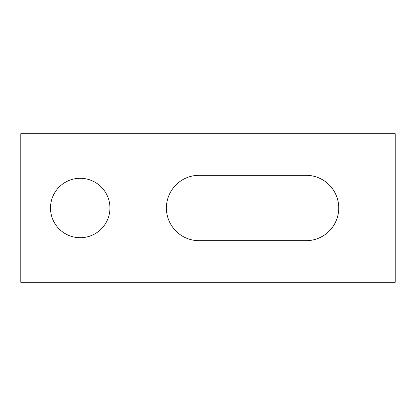 <?xml version="1.0" encoding="UTF-8"?>
<svg xmlns="http://www.w3.org/2000/svg" width="416" height="416" viewBox="0 0 416 416"><rect width="100%" height="100%" fill="white"/><g stroke="black" fill="none" stroke-linecap="round" stroke-linejoin="round"><path stroke-width="0.62" d="M50.513 208A29.713 29.713 0 0 0 80.231 237.713A29.713 29.713 0 0 0 109.944 208A29.713 29.713 0 0 0 80.231 178.287A29.713 29.713 0 0 0 50.513 208M199.087 175.313A32.687 32.687 0 0 0 166.4 208A32.687 32.687 0 0 0 199.087 240.687L306.056 240.687A32.687 32.687 0 0 0 338.744 208A32.687 32.687 0 0 0 306.056 175.313L199.087 175.313M20.8 133.713L20.8 282.287L395.2 282.287L395.2 133.713L20.8 133.713"/></g></svg>
